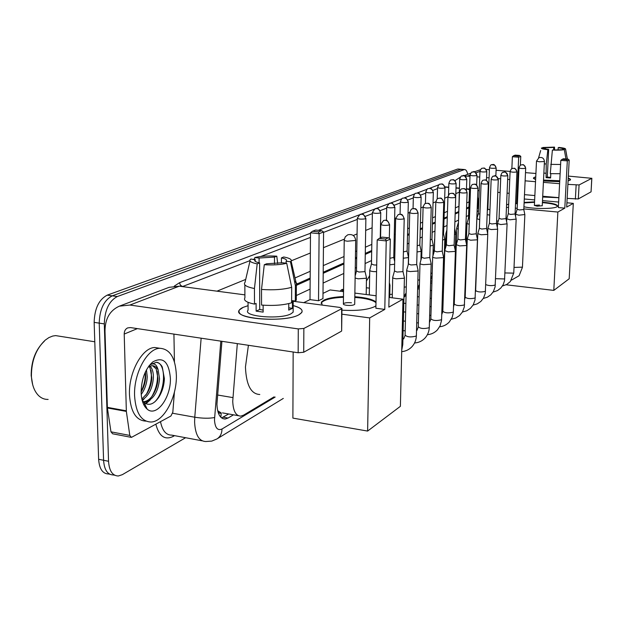<?xml version="1.0" encoding="UTF-8"?>
<svg xmlns="http://www.w3.org/2000/svg" width="623" height="623" viewBox="0 0 623 623"><rect width="100%" height="100%" fill="white"/><g stroke="black" fill="none" stroke-linecap="round" stroke-linejoin="round"><path stroke-width="0.93" d="M366.441 280.996L369.649 275.864M339.963 291.198L342.448 289.345L343.577 289.656M237.324 343.623L232.729 401.243C233.15 410.985 235.844 415.938 240.805 416.117L243.57 415.152L274.05 396.874M217.629 410.573L217.855 410.837C218.564 413.033 219.693 413.75 221.251 412.979L220.846 417.278M221.251 412.979L217.855 410.837M468.862 207.848L466.518 208.9M458.544 212.482L455.156 214.008M447.283 217.544L444.028 219.008M435.189 222.972L432.409 224.225M422.503 228.672L420.252 229.692M409.171 234.661L407.497 235.416M395.146 240.969L394.118 241.428M371.682 251.505L365.265 254.394M356.691 258.241L355.406 258.818M343.919 263.981L323.197 273.295M310.153 279.151L296.377 285.342M478.472 210.854L477.093 211.493M468.589 215.449L466.245 216.531M458.279 220.238L454.891 221.811M447.026 225.471L443.778 226.982M434.947 231.086L432.175 232.371M422.277 236.974L420.027 238.025M408.961 243.165L407.286 243.943M394.951 249.675L393.923 250.158M371.518 260.57L365.109 263.552M356.543 267.532L355.266 268.124M343.795 273.458L323.103 283.076M310.083 289.127L296.33 295.52M185.607 437.72L122.334 474.664L118.354 475.988C112.506 475.855 109.235 470.957 108.542 461.277L104.306 323.898C104.765 310.02 109.095 300.901 117.288 296.548L464.096 169.658L460.771 169.386L112.233 295.847L460.771 169.386L458.326 169.043M104.306 323.898L99.221 323.135C99.672 309.281 104.01 300.185 112.233 295.847C104.01 300.185 99.672 309.281 99.221 323.135L103.582 460.28L99.221 323.135L94.151 322.371C94.595 308.541 98.948 299.468 107.203 295.146L457.453 169.113M113.441 474.975C107.569 474.835 104.275 469.937 103.582 460.28C104.275 469.937 107.569 474.835 113.441 474.975L114.671 475.224M109.741 474.212L108.55 473.963C102.647 473.815 99.337 468.924 98.629 459.283L94.151 322.371M221.92 341.311L216.936 404.226C217.396 413.906 220.153 418.835 225.199 419.022L228.057 418.041L233.493 414.825M228.672 413.984L221.57 417.916M464.096 169.658L464.61 169.549C466.02 169.604 467.048 171.2 467.709 174.347M468.885 207.038L466.549 208.082M458.575 211.649L455.179 213.167M447.306 216.695L444.051 218.151M435.22 222.107L432.44 223.353M422.526 227.784L420.276 228.797M409.194 233.75L407.52 234.505M395.169 240.034L394.141 240.494M371.697 250.532L365.28 253.405M356.706 257.244L355.421 257.821M343.935 262.961L323.205 272.243M310.161 278.076L296.727 284.096M478.573 208.16L477.226 208.012M298.635 314.926L298.37 315.059C285.755 321.904 241.35 319.887 239.224 312.419C238.391 310.604 239.707 308.915 243.18 307.341L248.063 305.683L243.18 307.341L239.52 309.872C231.016 318.509 284.002 323.173 298.635 314.926C304.616 311.445 302.794 308.33 293.176 305.582C300.418 307.544 303.253 309.896 301.68 312.629L298.635 314.926M174.417 392.054L172.828 412.138L170.928 416.008L131.43 437.393L129.802 435.422L126.352 411.406L107.39 407.964L104.991 331.125C105.061 318.781 109.843 310.464 119.343 306.166L129.903 305.044L298.277 328.913L303.86 328.446L303.72 352.252L298.16 352.758L130.487 327.581L127.66 327.908C125.387 329.006 124.242 331.054 124.211 334.06L126.352 411.406M130.838 437.276L112.631 433.795L110.972 431.84L107.39 407.964M119.343 306.166L169.144 287.32L179.276 286.183L244.894 294.866M341.661 330.634L341.622 308.759L303.86 328.446M341.622 308.759L341.949 308.502L339.792 307.419L293.192 301.259M341.334 331.257L303.72 352.252M173.926 334.107L174.432 361.893M286.72 263.28L282.359 262.766L266.675 263.763L264.269 264.72C273.147 265.234 280.63 264.752 286.72 263.28L291.681 287.296L291.626 302.794C283.629 305.177 273.606 305.932 261.543 305.068L261.52 289.446L264.269 264.72M259.62 262.914L257.198 263.864C251.147 262.657 248.873 261.185 250.368 259.456L250.937 259.02L254.939 259.775C254.052 260.982 255.609 262.034 259.62 262.914L259.721 309.483L263.14 310.098M255.196 259.526L255.204 261.302M296.314 297.841L296.307 300.107L295.325 301.041L292.467 300.668L292.444 308.33L288.737 310.114L288.753 303.603M293.153 310.106L293.145 312.178L290.879 313.867C280.171 319.794 242.043 316.437 248.086 310.176L248.055 302.319M257.198 263.864L254.449 288.527L254.496 304.117L256.1 303.401L256.123 311.142L263.14 312.107L263.132 305.192M254.496 304.117C246.544 302.459 243.352 300.379 244.909 297.872L244.847 284.851M254.449 288.527C246.474 286.938 243.274 284.952 244.839 282.554M294.461 281.121L296.743 283.263L296.532 284.509L295.395 285.63L290.466 261.746L286.121 261.232L286.121 263.21M295.325 301.041L295.395 285.63M259.09 262.797L259.082 258.031L254.838 257.525L254.425 259.433M254.838 257.525C260.92 256.131 268.24 255.679 276.791 256.17L274.494 257.073L274.486 263.77M277.679 263.521L276.791 256.17M281.417 262.968L281.432 257.891L283.714 256.98C289.485 258.07 291.953 259.448 291.12 261.107L290.466 261.746M259.082 258.031L274.494 257.073M281.432 257.891C285.521 258.763 287.148 259.814 286.307 261.045L286.121 261.232M291.681 287.296C283.667 289.563 273.614 290.279 261.52 289.446M262.353 309.989L263.14 309.872M292.444 308.33L288.745 307.832M259.721 309.483L256.123 311.142M32.676 384.718L31.189 375.646C31.166 361.044 35.566 349.558 44.373 341.186M48.127 399.413C44.607 399.545 41.453 398.299 38.665 395.683C34.335 391.361 31.913 384.882 31.415 376.245C31.391 360.943 35.994 348.903 45.222 340.142L48.898 337.588L52.667 336.062L55.649 335.61L60.345 336.35M176.364 375.038C177.127 396.68 164.129 421.584 151.171 422.028C141.296 421.732 135.759 412.971 134.576 395.753C133.602 373.364 147.332 348.265 159.87 348.296C169.962 348.958 175.46 357.875 176.364 375.038M145.922 421.117C136.133 420.626 130.651 411.873 129.475 394.865C128.478 372.507 142.254 347.47 154.854 347.509L159.589 348.249M142.145 400.27L144.139 402.629C149.006 406.04 153.889 404.265 158.764 397.303C162.229 391.742 164.106 385.497 164.386 378.574L162.245 366.908L161.279 365.327L159.34 363.373L156.607 362.267L150.275 364.548L152.728 361.963C162.946 356.286 168.833 361.636 170.375 378.013C171.263 397.248 156.568 417.574 147.16 409.132C143.454 405.931 141.444 400.387 141.125 392.506C141.413 379.033 145.284 368.855 152.728 361.963L152.721 361.971M148.889 366.013L149.738 365.117C153.826 362.493 156.638 364.136 158.164 370.039C156.575 367.04 154.457 365.584 151.81 365.685L148.165 367.017M141.865 399.047L147.09 393.409C150.018 388.503 151.599 383.231 151.841 377.593L150.081 368.029L149.053 366.495M142.099 400.067C148.772 395.784 152.534 388.378 153.375 377.85C153.484 372.398 152.347 368.481 149.972 366.09M141.117 392.077C143.96 387.226 145.494 382.055 145.704 376.565L145.432 371.861M141.219 394.437C144.886 389.352 146.896 383.48 147.238 376.822L146.467 369.813M142.574 401.734L143.5 401.749C147.176 401.36 150.384 398.993 153.141 394.655C156.124 389.71 157.744 384.36 158.001 378.62L156.202 368.925L152.557 365.685M142.55 401.671L145.058 402.03C153.383 399.639 158.211 391.929 159.543 378.885L158.164 370.039M142.394 400.651L144.186 398.767M143.812 404.794L144.918 404.319M145.899 403.774L150.26 399.935M144.598 406.18L145.914 406.453M141.117 391.688C144.225 385.154 145.595 378.698 145.221 372.32M145.907 395.138C150.493 386.836 152.191 378.55 150.992 370.28M143.633 404.42L144.715 403.875M145.354 403.494L148.204 401.204M151.919 396.415C156.622 387.965 158.351 379.524 157.105 371.09M144.637 406.243L145.875 406.367M154.668 401.999C165.695 391.446 166.434 363.723 156.747 362.282M151.194 363.575L150.369 364.19M259.791 394.491C250.999 394.125 246.217 384.967 245.446 367.009L248.421 345.29M322.2 305.091L321.46 302.015L323.991 300.076C328.228 298.121 334.722 296.953 343.483 296.571M354.822 296.735C365.53 297.537 372.593 299.289 375.996 301.999M375.926 305.753L374.563 306.672C367.554 309.857 356.668 311.017 341.926 310.161M388.838 307.131L390.317 239.115L386.229 240.922L384.788 309.413L369.68 317.917L367.617 431.069L400.379 406.321L402.98 299.18L388.838 307.131M390.317 239.115L388.425 237.791L385.497 239.076L386.229 240.922L377.195 239.948L375.879 308.245L384.788 309.413M402.98 299.18L389.056 297.42M376.121 295.777L354.884 293.09M343.553 291.65L330.104 289.952L323.002 293.371M303.72 302.646L310.013 299.624L318.524 300.738L322.955 298.573L323.586 231.99L319.108 233.703L310.488 232.776L312.435 231.258L315.659 230.051L321.678 230.689L323.586 231.99M341.871 314.171L369.68 317.917M293.16 352.011L292.888 418.111L367.617 431.069M385.497 239.076L379.166 238.399L377.195 239.948M388.425 237.791L382.117 237.122L379.166 238.399M310.013 299.624L310.488 232.776M318.524 300.738L319.108 233.703L318.478 231.904L321.678 230.689M312.435 231.258L318.478 231.904M351.473 302.778C347.385 302.412 344.69 302.739 343.39 303.744C343.117 304.421 344.184 304.943 346.598 305.309C350.718 305.675 353.42 305.348 354.705 304.343L354.713 303.907M354.814 297.412L360.701 297.973C368.403 299.009 373.496 300.574 375.981 302.685M321.125 303.463L321.452 302.708C324.155 299.671 331.491 297.856 343.475 297.257M466.386 263.731L466.097 262.415M466.004 241.677L466.417 239.061M524.13 202.436L534.557 201.852M542.431 202.171C552.554 203.082 557.593 204.43 557.546 206.236L556.876 206.813C553.481 209.063 533.109 209.032 523.935 206.75M566.681 207.085L569.204 160.041L567.319 160.874L564.804 208.144L557.865 212.046L553.8 290.396L569.188 278.769L573.308 203.363L566.681 207.085M569.204 160.041L568.02 159.099L566.665 159.683L567.319 160.874L560.817 160.376L558.364 207.56L564.804 208.144M573.308 203.363L566.914 202.786M558.644 202.054L542.508 200.614M534.651 199.921L524.286 198.994M515.54 203.674L517.402 203.378M508.703 204.001L506.569 205.029M506.468 207.303L508.555 207.498M515.338 208.121L517.183 208.292M523.834 208.907L557.865 212.046M506.156 284.789L553.8 290.396M566.665 159.683L562.11 159.34L560.817 160.376M568.02 159.099L563.472 158.756L562.11 159.34M511.857 168.708L512.379 156.716L513.663 155.703L515.166 155.135L519.574 155.462L520.766 156.396L520.369 165.352M516.607 203.768L518.679 157.198L512.379 156.716M513.663 155.703L518.079 156.03L519.574 155.462M520.766 156.396L518.679 157.198L518.079 156.03M539.456 205.022L534.394 205.395L537.174 206.213L542.259 205.722M542.407 202.646L543.809 202.763C551.923 203.565 556.503 204.71 557.554 206.213M524.107 202.911L534.534 202.327M389.297 285.957L389.905 284.991M392.7 277.282C392.474 277.944 393.65 278.442 396.236 278.8L404.008 278.247L404.35 277.461M395.652 218.533L394.468 270.974L397.03 272.049L402.645 271.659L402.949 271.169M406.694 270.102C406.492 270.732 407.66 271.215 410.207 271.558L417.745 271.036L418.064 270.312M409.724 212.762L408.439 263.942L410.978 264.97L416.429 264.604L416.709 264.16M420.003 263.28C419.816 263.872 420.977 264.339 423.484 264.666L430.812 264.175L431.108 263.506M423.095 207.28L421.716 257.26L424.24 258.249L429.792 257.486M432.666 256.777C432.502 257.354 433.647 257.797 436.123 258.109L443.249 257.649L443.521 257.026M435.812 202.062L434.363 250.898L436.855 251.848L442.244 251.139M446.38 244.964L444.744 250.586L448.163 251.863L455.094 251.419L455.351 250.851M447.937 197.094L446.411 244.839L448.887 245.742L454.112 245.08M457.882 239.17L456.262 244.675L459.657 245.906L466.401 245.485L466.643 244.956M459.494 192.359L457.905 239.053L460.358 239.925L465.443 239.302M468.862 233.641L467.266 239.03L470.63 240.213L477.202 239.816L477.428 239.318M470.529 187.834L468.885 233.532L471.315 234.365L476.26 233.781M405.908 295.247L403.938 297.366M479.36 228.345L477.786 233.633L481.12 234.77L487.529 234.388L487.739 233.929M481.073 183.512L479.383 228.252L481.789 229.054L486.602 228.509M489.413 223.283L487.856 228.47L491.158 229.56L497.411 229.202L497.613 228.773M491.165 179.377L489.429 223.198L491.812 223.969L496.5 223.455M499.039 218.439L497.504 223.517L500.775 224.576L507.067 223.828M500.83 175.421L499.054 218.354L501.414 219.101L505.985 218.611M508.267 213.782L506.756 218.774L509.996 219.794L516.132 219.094M508.298 213.689L510.626 214.429L515.081 213.969M517.129 209.328L515.642 214.219L518.842 215.2L524.831 214.538M517.152 209.235L519.457 209.951L523.811 209.515M355.11 278.037L358.139 278.816L366.02 278.263L366.417 277.422M357.314 218.432L356.488 270.989L358.934 272.049L364.634 271.659L364.977 271.13M369.751 270.125C369.525 270.74 370.646 271.215 373.107 271.55L376.58 271.706M372.398 212.645L371.456 263.942L373.886 264.954L376.713 265.048M389.905 258.319L393.759 257.424M342.923 290.645L341.295 289.812M389.757 264.798L394.624 264.222M403.26 258.226L408.096 257.611L408.423 256.949M403.408 251.902L407.107 251.053M417.028 251.949L420.805 251.373L421.109 250.765M417.2 245.766L419.832 244.995M369.641 276.223L369.151 276.16M430.127 245.937L432.923 245.423L433.203 244.855M430.298 239.871L431.973 239.209M442.587 240.166L444.767 239.216M434.729 238.609L434.706 239.333M442.774 234.178L443.568 233.68M454.463 234.614L455.818 233.82M446.878 230.105L445.866 233.57L446.746 234.271M465.802 229.248L466.393 228.657M458.162 223.205L456.643 228.392L458.24 229.241M459.673 179.198L458.435 223.439M468.473 218.346L466.97 223.439L469.212 224.366M470.03 175.234L468.488 218.252L469.415 218.782M434.254 250.719L433.047 252.019M478.347 213.689L476.868 218.681L479.71 219.654M479.951 171.442L478.363 213.603L479.912 214.226M487.147 214.694L489.748 215.114M489.468 167.797L487.848 209.141L489.958 209.811M569.858 180.296L568.083 180.857L569.858 180.296C571.112 179.619 570.575 178.918 568.231 178.17L570.466 179.813L569.858 180.296M559.711 181.667L543.474 180.982L559.711 181.667M535.624 179.541L533.506 178.451L534.199 177.376L535.749 176.901L533.467 177.913L535.624 179.541M454.961 180.678L460.374 177.127M464.883 176.06L469.991 176.254M474.274 171.862L480.458 169.697M476.961 176.831L479.741 177.064M486.563 177.633L489.071 177.843M498.205 178.599L500.69 178.801M507.659 179.385L509.754 179.556M525.119 180.834L535.523 181.698M543.404 182.352L559.602 183.699M567.896 184.392L579.079 184.945L578.3 198.963L567.148 198.387M591.063 191.767L591.78 178.318L579.079 184.945M591.78 178.318L568.34 176.091M486.15 169.479L489.39 169.736M496.087 170.281L510.105 171.403M525.493 172.641L535.912 173.482M590.993 191.876L578.3 198.963M558.878 197.662L542.719 196.253M534.861 195.56L524.488 194.649M509.162 193.309L507.075 193.122M500.121 192.515L497.777 192.312M488.533 191.502L488.058 191.463M479.227 190.685L477.872 190.568M564.306 149.652L552.383 150.057C557.71 150.268 561.689 150.135 564.306 149.652L565.941 158.943M548.676 149.403L547.866 149.73C543.287 149.224 541.13 148.656 541.395 148.009L544.136 148.204C544.136 148.648 545.647 149.053 548.676 149.403L547.306 177.08L550.615 177.384M547.866 149.73L546.231 164.028L546.083 177.641L550.584 178.007L550.802 173.661M545.779 173.272L543.863 173.046M546.231 164.028L544.315 163.81M545.405 148.874L545.46 147.69L542.726 147.495L542.555 148.087M542.726 147.495L554.517 147.114L553.73 147.425L553.606 149.746M554.563 149.777L554.517 147.114M558.083 149.754L558.185 147.744L558.963 147.433C563.441 147.908 565.653 148.469 565.591 149.107L562.803 148.936L562.771 149.543M567.312 159.044L565.575 149.138M545.46 147.69L553.73 147.425M558.185 147.744C561.206 148.087 562.74 148.492 562.803 148.936M558.87 197.732L542.688 197.016M559.75 180.771L543.513 180.07M560.124 173.724L550.28 173.638L552.383 150.057M560.599 164.472L550.748 164.371M547.306 177.08L546.083 177.641M217.528 394.998L232.87 397.599M477.21 208.261L478.557 208.386M98.629 459.283L108.542 461.277M107.203 295.146L117.288 296.548M223.205 417.184L228.057 418.041M220.815 341.147L214.483 419.941C215.044 427.869 217.536 430.89 221.983 429.021L275.156 397.053M216.897 438.966L211.75 441.107L205.839 441.512C199.017 441.318 195.272 434.838 194.602 422.083L194.773 417.223L172.641 413.251M283.301 398.416L217.271 438.732C220.347 436.598 221.92 433.367 221.983 429.021M174.533 435.648L173.139 436.443L173.28 435.407M173.139 436.443C164.822 440.399 159.06 436.326 155.843 424.224M160.516 421.685C162.33 430.688 166.068 435.166 171.722 435.119L202.156 440.819M174.339 286.097L179.517 282.717L310.488 233.275M318.283 230.331L358.91 214.99M361.379 214.063L373.956 209.312M376.362 208.401L388.254 203.916M390.605 203.028L401.858 198.784M404.148 197.912L414.809 193.885M417.06 193.044L427.168 189.221M429.364 188.395L438.966 184.774M216.952 291.167L182.375 286.596M214.577 417.527C209.336 418.547 202.732 418.446 194.773 417.223L201.143 338.188M466.456 189.267L467.04 189.026L466.471 188.979M459.361 188.356L455.997 188.06M448.731 187.43L444.954 187.095M469.508 189.618L467.04 189.026L468.403 188.901M218.611 291.393L217.131 291.097L245.719 279.416M291.276 260.811L310.34 253.024M323.438 247.674L344.317 239.146M353.28 235.486L357.065 233.944M365.678 230.424L372.118 227.792M394.632 218.603L395.667 218.175M408.049 213.121L409.739 212.427M420.837 207.895L423.103 206.968M433.04 202.919L435.827 201.774M444.682 198.161L447.945 196.829M455.81 193.613L459.237 192.219M437.533 188.613L432.884 190.404M425.711 193.153L420.657 195.092M413.329 197.912L407.839 200.014M400.34 202.896L394.382 205.185M386.704 208.129L380.24 210.613M372.375 213.634L365.351 216.329M357.298 219.428L323.586 232.371M310.456 237.41L260.757 256.497M254.542 258.88L253.421 259.316M249.893 260.663L182.562 286.525L180.429 285.241L179.517 282.717M478.394 208.144L477.506 200.427M469.072 201.883L466.728 202.911M458.754 206.4L455.358 207.88M447.478 211.322L444.222 212.747M435.384 216.609L432.596 217.824M422.682 222.162L420.424 223.143M409.342 227.987L407.668 228.719M395.301 234.123L394.273 234.575M371.814 244.387L365.389 247.199M356.8 250.952L355.523 251.513M344.021 256.536L323.267 265.608M310.215 271.309L295.022 277.951M478.698 204.842L478.324 205.302M179.276 286.183L129.903 305.044M137.364 328.617L124.211 334.06M107.343 407.356L126.305 410.798M298.16 352.758L298.277 328.913M110.972 431.84L129.802 435.422M347.494 241.202C345.049 240.899 343.966 240.47 344.239 239.917L345.251 236.841L347.751 234.816C352.369 233.835 355.017 235.712 355.694 240.447L347.494 241.202M355.694 240.089L354.705 304.343M539.316 161.785L536.504 161.123L538.973 157.65C542.197 156.957 544.019 158.242 544.424 161.505L539.316 161.785M544.432 161.419L542.251 205.831M389.289 225.004C389.102 222.333 387.771 220.737 385.31 220.231L383.534 220.487L380.832 224.381C382.296 225.464 385.107 225.666 389.289 225.004L389.609 224.56M403.914 218.914C403.735 216.313 402.442 214.764 400.036 214.273L398.292 214.53L395.66 218.323C397.124 219.351 399.873 219.553 403.914 218.914L404.218 218.509M401.866 345.197L402.793 344.106M417.799 213.144C417.628 210.605 416.366 209.094 414.007 208.619L412.301 208.869C411.616 208.612 410.759 209.842 409.732 212.568C411.196 213.549 413.882 213.744 417.799 213.144L418.072 212.77M406.687 270.437L405.082 335.065C407.045 337.082 410.689 337.44 416 336.14L416.382 335.376M430.984 207.654C430.828 205.177 429.59 203.713 427.285 203.246L425.61 203.495C424.948 203.246 424.107 204.445 423.095 207.101C424.567 208.043 427.191 208.23 430.984 207.654L431.248 207.319M419.995 263.584L418.274 326.732C420.237 328.664 423.804 329.014 428.951 327.776L429.309 327.067M443.537 202.436C443.381 200.014 442.174 198.581 439.916 198.137L438.273 198.387C437.626 198.137 436.809 199.305 435.82 201.899C437.284 202.802 439.854 202.981 443.537 202.436L443.778 202.125M432.658 257.058L430.836 318.805C432.806 320.65 436.287 320.985 441.286 319.809L441.621 319.155M455.491 197.468C455.343 195.1 454.167 193.706 451.948 193.27L450.343 193.512C449.705 193.27 448.91 194.415 447.937 196.946C449.401 197.803 451.916 197.982 455.491 197.468L455.717 197.172M444.736 250.843L442.821 311.243C444.783 313.011 448.194 313.338 453.053 312.209L453.365 311.609M466.892 192.725C466.752 190.412 465.599 189.049 463.426 188.629L461.845 188.87C461.23 188.629 460.444 189.75 459.494 192.219C460.95 193.044 463.419 193.216 466.892 192.725L467.102 192.452M456.254 244.909L454.26 304.024C456.215 305.714 459.556 306.033 464.283 304.959L464.571 304.398M477.779 188.193C477.646 185.934 476.517 184.603 474.383 184.198L472.834 184.431C472.234 184.198 471.463 185.296 470.529 187.71C471.985 188.496 474.399 188.66 477.779 188.193L477.973 187.944M467.258 239.248L465.194 297.116C467.141 298.752 470.42 299.048 475.014 298.028L475.287 297.506M488.175 183.871C488.058 181.659 486.945 180.351 484.858 179.961L483.339 180.195C482.747 179.969 481.992 181.036 481.081 183.396C482.529 184.159 484.889 184.315 488.175 183.871L488.362 183.637M477.779 233.835L475.653 290.52C477.592 292.086 480.808 292.374 485.278 291.4L485.535 290.91M498.127 179.728C498.011 177.563 496.928 176.286 494.872 175.904L493.385 176.138C492.809 175.92 492.069 176.963 491.173 179.276C492.606 180 494.927 180.156 498.127 179.728L498.299 179.51M485.784 284.602C488.712 285.793 491.82 285.941 495.114 285.054L495.347 284.594M507.659 175.764C507.55 173.646 506.483 172.4 504.474 172.026L503.002 172.252C502.442 172.034 501.717 173.062 500.837 175.32C502.263 176.021 504.544 176.169 507.659 175.764L507.823 175.561M495.596 278.676L504.529 278.964L504.755 278.543M516.794 171.964C516.685 169.884 515.649 168.669 513.671 168.303L512.223 168.529C511.678 168.319 510.961 169.324 510.097 171.535C511.522 172.213 513.757 172.353 516.794 171.964L516.95 171.777M504.996 272.944L513.57 273.131L513.78 272.734M525.563 168.319C525.454 166.279 524.434 165.087 522.487 164.737L521.077 164.955C520.532 164.752 519.839 165.734 518.982 167.906C520.4 168.553 522.588 168.693 525.563 168.319L525.703 168.14M514.014 267.423L522.44 267.158M365.537 218.782C365.343 216.173 364.05 214.616 361.667 214.125L360.055 214.335L357.314 218.198C358.692 219.218 361.433 219.413 365.537 218.782L365.88 218.346M380.435 212.996C380.248 210.449 378.986 208.939 376.658 208.464L375.069 208.674L372.398 212.435C373.784 213.409 376.463 213.596 380.435 212.996L380.754 212.599M394.585 207.498C394.414 205.014 393.183 203.542 390.894 203.082L389.344 203.293L386.735 206.961C388.121 207.887 390.738 208.074 394.585 207.498L394.889 207.132M389.78 294.453L392.319 294.251M408.049 202.273C407.886 199.851 406.687 198.41 404.444 197.966L402.917 198.169C402.271 197.865 401.422 199.064 400.371 201.751C401.757 202.639 404.319 202.81 408.049 202.273L408.33 201.93M404.187 287.164L406.282 286.892M420.875 197.289C420.72 194.921 419.544 193.519 417.348 193.091L415.853 193.294C415.222 192.998 414.388 194.166 413.353 196.79C414.747 197.639 417.254 197.81 420.875 197.289L421.132 196.977M417.869 280.171L419.552 279.836M433.11 192.546C432.954 190.225 431.801 188.862 429.652 188.442L428.188 188.644C427.573 188.356 426.755 189.493 425.743 192.055C427.137 192.873 429.59 193.037 433.11 192.546L433.351 192.25M430.875 273.45L432.105 273.069M444.783 188.006C444.643 185.747 443.514 184.408 441.395 184.003L439.963 184.198C439.363 183.917 438.561 185.031 437.564 187.539C438.958 188.317 441.364 188.481 444.783 188.006L445.009 187.741M443.265 266.956L443.958 266.286M455.935 183.676C455.802 181.464 454.697 180.156 452.625 179.759L451.208 179.961C450.624 179.681 449.845 180.771 448.872 183.217C450.25 183.972 452.61 184.12 455.935 183.676L456.145 183.427M466.611 179.533C466.479 177.36 465.397 176.083 463.364 175.702L461.978 175.896C461.402 175.631 460.638 176.691 459.681 179.089C461.059 179.813 463.372 179.961 466.611 179.533L466.806 179.299M456.636 228.594L455.927 254.69M467.639 176.06L470.022 175.149C471.409 175.826 473.675 175.974 476.829 175.561L477.016 175.343M476.829 175.561C476.704 173.443 475.645 172.189 473.644 171.816L472.281 172.01C471.72 171.746 470.972 172.789 470.03 175.133M486.625 171.761C486.508 169.682 485.465 168.459 483.503 168.093L482.163 168.288C481.618 168.031 480.878 169.043 479.951 171.341C481.322 172.01 483.549 172.15 486.625 171.761L486.797 171.559M496.017 168.117L495.604 166.294L494.639 165.165L491.64 164.713C491.103 164.456 490.379 165.453 489.468 167.704C490.838 168.35 493.019 168.49 496.017 168.117L496.181 167.922M479.944 171.356L476.034 172.851M575.372 199.111L576.143 185.078M222.497 412.893L238.321 415.681M457.975 169.012L464.61 169.549M222.629 418.563L225.199 419.022M469.532 189.104L466.479 188.73M459.369 188.107L456.005 187.811M448.739 187.18L444.908 186.845M478.76 202.997L477.631 197.024M341.653 330.984L341.949 308.502M254.939 259.775L254.939 261.053M293.192 300.761L293.145 312.178M296.377 284.734L296.307 300.107M250.018 260.975L245.041 282.328M291.12 261.107L296.532 284.509M145.058 402.03L143.5 401.749M144.131 402.629L147.16 409.132M159.87 348.296L154.854 347.509M94.782 341.778L55.649 335.61M343.382 304.188L344.231 240.276M321.452 302.708L321.46 302.015M498.244 221.079L496.609 220.916M534.386 205.512L536.496 161.217M389.71 297.498L389.975 285.498M383.534 220.487L385.489 220.168C385.754 221.072 386.525 217.754 389.609 224.794L389.313 238.414M389.375 282.702L390.006 285.435M380.832 224.615L380.567 237.791M401.749 350.04L402.785 344.542L404.413 277.92M394.437 271.161L392.739 277.227M398.292 214.53L400.246 214.219C400.854 215.021 401.851 212.381 404.21 218.728L402.941 271.426M392.241 297.817L392.692 277.648M402.956 271.387L404.444 277.866M401.71 351.637C405.744 351.286 409.171 349.635 411.99 346.684C414.731 343.623 416.195 339.979 416.374 335.774L418.119 270.732M408.408 264.113L406.733 270.055M412.301 208.869L414.186 208.573C414.786 209.359 415.767 206.758 418.072 212.965L416.701 264.393M405.067 335.462L403.688 338.912M416.717 264.354L418.15 270.678M414.56 342.977C418.679 342.697 422.176 341.054 425.042 338.048C427.697 335.049 429.115 331.514 429.294 327.433L431.155 263.895M421.685 257.416L420.034 263.233M425.61 203.495L427.479 203.207C428.024 203.955 429.013 201.455 431.241 207.49L429.784 257.696M403.128 330.587L405.184 330.875M418.259 327.098L416.904 330.502M429.8 257.665L431.178 263.848M427.401 334.691C431.365 334.349 434.729 332.721 437.478 329.808L440.126 325.79L441.559 320.3L443.568 257.385M434.332 251.038L432.697 256.738M438.273 198.387L440.064 198.098C440.305 198.924 440.967 195.879 443.771 202.28L442.237 251.334M403.361 320.954L405.425 321.234M416.725 322.745L418.376 322.971M430.828 319.14L429.488 322.48M442.252 251.303L443.592 257.338M439.636 326.779C443.459 326.39 446.691 324.778 449.331 321.959L452.22 317.309L453.303 312.699L455.397 251.178M450.343 193.512L452.119 193.231C452.648 193.963 453.56 191.526 455.709 197.32L454.112 245.26M403.579 311.843L405.651 312.107M416.966 313.595L418.625 313.813M429.652 315.254L430.937 315.425M442.813 311.547L441.769 314.506M454.128 245.228L455.413 251.131M451.309 319.217L455.725 318.041L459.572 315.542L462.453 311.991L464.306 306.975L466.682 245.252M461.845 188.87L463.567 188.59C464.073 189.314 464.992 186.892 467.094 192.585L465.436 239.466M403.797 303.199L405.869 303.463M417.2 304.92L418.858 305.13M429.909 306.547L431.194 306.711M441.972 308.089L442.914 308.206M454.245 304.304L453.528 306.757M465.451 239.442L466.705 245.213M462.453 311.998L466.72 310.791L470.427 308.346L473.223 304.881L475.022 299.998L477.459 239.598M472.834 184.431L474.5 184.159C474.718 184.961 475.294 182.025 477.966 188.068L476.252 233.936M405.892 295.24L405.168 294.718M405.643 295.209L406.071 295.263M417.426 296.688L419.084 296.891M430.15 298.277L431.443 298.44M442.229 299.795L443.179 299.912M453.715 301.228L454.354 301.306M465.179 297.381L464.758 299.219M476.268 233.913L477.483 239.559M473.106 305.083L477.234 303.868L480.816 301.462L483.526 298.082L485.278 293.324L487.77 234.193M483.339 180.195L484.967 179.922C485.185 180.709 485.753 177.843 488.354 183.746L486.602 228.649L487.786 234.155M417.636 288.862L419.302 289.072M430.384 290.427L431.669 290.583M442.478 291.907L443.428 292.023M453.98 293.316L454.619 293.394M475.637 290.762L475.505 291.689M483.3 298.456L487.303 297.233L490.768 294.866L493.393 291.572L495.098 286.93L497.637 229.015M493.385 176.138C495.176 177.189 494.28 172.415 498.299 179.619L496.5 223.579L497.652 228.984M430.602 282.959L431.895 283.107M442.719 284.407L443.669 284.524M454.229 285.793L454.876 285.871M487.661 233.547L487.856 228.649M493.066 292.101L497.551 290.559L500.791 288.067L503.174 284.719L504.505 280.802L507.091 224.054M503.002 172.252C504.762 173.28 503.882 168.607 507.815 175.663L505.985 218.735M442.937 277.266L443.895 277.375M454.471 278.621L455.117 278.699M497.341 227.512L497.504 223.688M505.993 218.712L507.106 224.023M502.426 286.012L506.779 284.462L510.369 281.526L513.773 272.929L516.155 219.296M512.223 168.529L513.773 168.272C513.959 169.02 514.466 166.286 516.942 171.862L515.073 214.078M454.704 271.784L455.343 271.862M506.631 221.765L506.756 218.93M515.089 214.063L516.171 219.265M510.097 171.629L508.282 213.712M511.413 280.155L519.123 275.724L522.432 267.337L524.854 214.733M521.077 164.955L522.572 164.706C522.759 165.445 523.265 162.743 525.695 168.226L523.803 209.616M515.548 216.282L515.634 214.367M523.811 209.601L524.862 214.701M518.982 167.992L517.145 209.25M366.199 294.523L366.488 277.905M356.449 271.192L355.141 276.005M360.055 214.335C362.539 215.293 361.605 210.527 365.88 218.572L364.969 271.402M364.992 271.363L366.519 277.85M371.417 264.129L369.789 270.078M375.069 208.674C377.522 209.593 376.588 204.959 380.754 212.801L380.256 237.924M369.299 294.913L369.743 270.483M389.344 203.293C391.75 204.196 390.8 199.664 394.881 207.319L393.752 257.649M343.561 291.112L341.879 289.882M393.775 257.611L394.686 261.574M386.727 207.148L386.455 220.34M408.291 264.518L408.47 257.322M402.917 198.169L404.623 197.919C404.818 198.721 405.518 195.747 408.322 202.101L407.107 251.264M366.316 287.764L369.423 288.153M406.126 292.989L403.961 296.369M407.123 251.233L408.493 257.276M400.363 201.922L400.075 214.211M406.087 294.586L405.238 294.609M420.907 260.18L421.148 251.108M415.853 193.294L417.55 193.052C418.103 193.776 418.975 191.386 421.132 197.133L419.832 245.182M419.427 284.415L417.659 287.943M419.847 245.151L421.171 251.061M413.353 196.946L413.049 208.643M419.341 287.639L417.784 287.748M432.93 255.936L433.25 245.174M428.188 188.644L429.854 188.403C430.4 189.112 431.248 186.791 433.343 192.398L431.965 239.38M432.121 275.491L430.695 279.595M431.98 239.349L433.265 245.135M425.735 192.196L425.423 203.581M431.957 280.942L430.657 281.129M443.14 271.044L443.95 266.535L444.799 239.505M439.963 184.198L441.551 183.964C441.754 184.727 442.377 181.916 445.001 187.873L443.56 233.835L444.822 239.473M434.239 251.381L434.597 239.209M437.564 187.671L437.221 199.025M444.059 263.108L444.363 262.618M443.989 274.494L443.023 274.704M455.296 250.578L455.849 234.092M451.208 179.961L452.781 179.728C452.968 180.475 453.583 177.719 456.145 183.551L455.701 196.829M445.398 248.382L445.858 233.781M454.665 228.563L455.865 234.053M448.864 183.341L448.49 195.116M455.211 256.66L455.763 254.503M455.468 268.287L454.813 268.466M465.965 241.81L466.425 228.906M461.978 175.896C463.683 176.987 462.842 172.26 466.806 179.408L466.425 190.225M421.787 254.854L421.062 254.348M465.903 226.39L466.44 228.875M472.281 172.01C473.986 173.077 473.106 168.436 477.016 175.452L476.657 185.039M434.262 250.571L433.11 249.784M455.335 253.008L455.81 253.063M466.269 243.204L466.962 223.618M482.163 168.288L483.627 168.07C483.814 168.794 484.336 166.123 486.797 171.652L486.454 180.359M444.674 245.493L445.484 245.579M455.429 246.646L456.028 246.708M476.291 234.038L476.86 218.852M487.832 209.219L487.287 211.049M491.64 164.713L493.081 164.495C493.245 165.196 493.798 162.611 496.181 168.015L495.853 176.044M455.631 240.587L456.231 240.649M470.708 173.21L464.01 175.748M591.063 191.822L591.842 178.264M540.686 150.509L538.591 157.837M565.591 149.107L567.389 159.052"/></g></svg>
